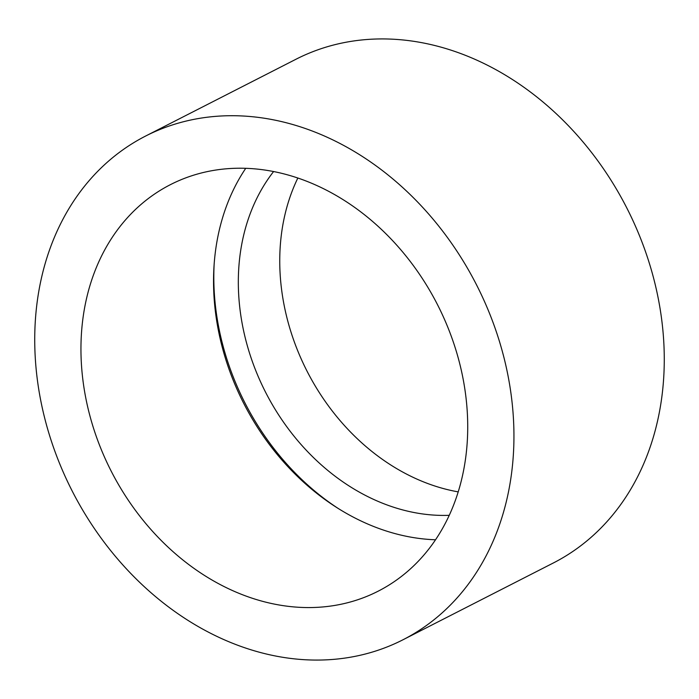 <?xml version="1.0" encoding="UTF-8"?>
<svg xmlns="http://www.w3.org/2000/svg" width="699" height="699" viewBox="0 0 699 699"><rect width="100%" height="100%" fill="white"/><g stroke="black" fill="none" stroke-linecap="round" stroke-linejoin="round"><path stroke-width="1.05" d="M179.73 180.29A228.267 183.155 62.9 0 1 440.274 310.26A228.267 183.155 62.9 0 1 378.168 591.179A228.267 183.155 62.9 0 1 368.95 595.496A228.267 183.155 62.9 0 1 108.397 465.525A228.267 183.155 62.9 0 1 170.504 184.606A228.267 183.155 62.9 0 1 179.73 180.29M391.562 645.116A282.833 226.939 62.9 0 1 68.738 484.075A282.833 226.939 62.9 0 1 145.689 136.008A282.833 226.939 62.9 0 1 157.109 130.669A282.833 226.939 62.9 0 1 479.933 291.701A282.833 226.939 62.9 0 1 402.991 639.768A282.833 226.939 62.9 0 1 391.562 645.116M145.689 136.008L296.009 59.232A282.833 226.939 62.9 0 1 307.438 53.884A282.833 226.939 62.9 0 1 630.262 214.925A282.833 226.939 62.9 0 1 553.311 562.992L402.991 639.768M458.177 491.869A205.995 165.287 62.9 0 1 297.861 178M449.212 515.32A205.995 165.287 62.9 0 1 265.629 392.34A205.995 165.287 62.9 0 1 273.615 171.517M435.494 539.777A228.267 183.155 62.9 0 1 243.794 403.489A228.267 183.155 62.9 0 1 245.751 168.293M338.622 508.741A234.951 188.52 62.9 0 1 214.112 264.965"/></g></svg>
